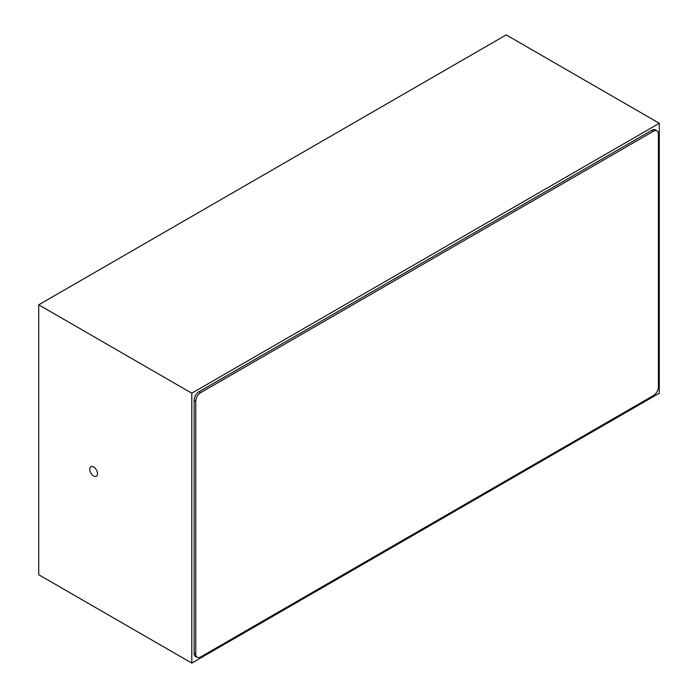 <?xml version="1.0" encoding="UTF-8"?>
<svg xmlns="http://www.w3.org/2000/svg" width="698" height="698" viewBox="0 0 698 698"><rect width="100%" height="100%" fill="white"/><g stroke="black" fill="none" stroke-linecap="round" stroke-linejoin="round"><path stroke-width="1.05" d="M93.619 466.962A5.505 3.185 -120 0 0 90.862 466.692A5.505 3.185 -120 0 0 90.025 471.106A5.505 3.185 -120 0 0 93.619 475.966A5.505 3.185 -120 0 0 96.376 476.237A5.505 3.185 -120 0 0 97.223 471.822A5.505 3.185 -120 0 0 93.619 466.962M659.287 393.192L659.287 123.284L191.793 393.192L191.793 663.1L659.287 393.192M196.496 656.853A6.997 4.04 -60 0 1 195.58 656.548A6.997 4.04 -60 0 1 194.131 653.345L194.131 400.251A6.997 4.04 -60 0 1 199.078 391.683L652.011 130.177A6.997 4.04 -60 0 1 655.509 129.837A6.997 4.04 -60 0 1 656.233 130.474M659.287 123.284L506.207 34.9L38.713 304.808L38.713 574.716L191.793 663.1M191.793 393.192L38.713 304.808M653.45 395.548A6.997 4.04 120 0 0 658.397 386.98L658.397 134.095A6.997 4.04 120 0 0 656.949 130.892A6.997 4.04 120 0 0 653.45 131.233L200.719 392.616A6.997 4.04 120 0 0 195.772 401.184L195.772 654.07A6.997 4.04 120 0 0 197.22 657.272A6.997 4.04 120 0 0 200.719 656.931L653.45 395.548M653.45 131.233L651.819 130.29M200.719 392.616L199.087 391.674M195.772 401.184L194.131 400.242M195.772 654.07L194.131 653.119M656.949 130.892L654.593 129.531M197.22 657.272L194.855 655.911"/></g></svg>
